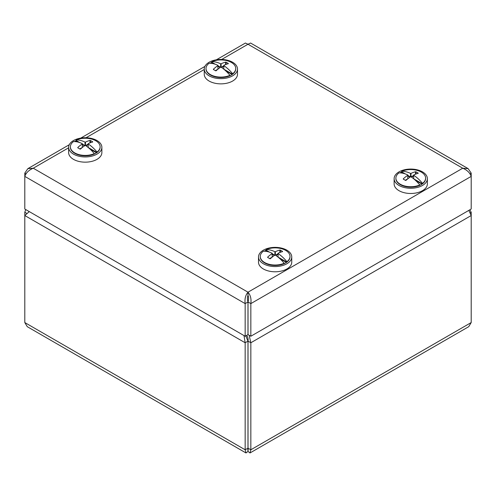<?xml version="1.0" encoding="UTF-8"?>
<svg xmlns="http://www.w3.org/2000/svg" width="496" height="496" viewBox="0 0 496 496"><rect width="100%" height="100%" fill="white"/><g stroke="black" fill="none" stroke-linecap="round" stroke-linejoin="round"><path stroke-width="0.74" d="M245.774 335.885L247.981 341.13L245.16 342.761L245.16 449.779L245.991 452.96L248 451.422L248 448.155C248.012 449.909 248.012 449.909 248.019 448.148L248.019 341.13C248.322 338.78 247.851 336.877 246.605 335.42L246.605 335.401M468.838 210.378L471.2 215.543L471.2 322.555L468.72 326.69L250.009 452.96L250.84 449.779L250.84 342.761L249.153 335.265M26.834 213.435L24.8 212.257L24.8 215.543L29.27 211.6M248.019 341.13L250.84 342.761L471.2 215.543L471.2 212.257L469.836 209.802M247.981 341.13L247.981 448.148C247.988 449.909 247.988 449.909 248 448.155L248 448.173C248.012 449.909 248.012 449.909 248.019 448.148L247.981 448.148C247.988 449.909 247.988 449.909 248 448.155M245.991 452.96L27.28 326.69L24.8 322.555L24.8 215.543L245.16 342.761L243.995 335.569M470.307 212.772L471.2 212.257M248.118 449.438L248.26 449.99L248.012 449.5L247.74 449.99L247.882 449.438M248 451.422L250.009 452.96M25.736 209.56L24.8 212.257M29.159 211.656L28.749 211.941M68.628 147.802L33.263 168.225L248 292.2C250.499 295.12 251.447 298.921 250.84 303.614L248.019 301.983C248.787 299.367 248.781 297.197 248 295.467L248 292.2C245.508 295.101 244.559 298.908 245.16 303.614L247.981 301.983L247.981 334.608L245.16 336.238L245.16 303.614L24.8 176.39C26.065 172.775 28.886 170.054 33.263 168.225L27.863 168.64L24.8 173.11L26.065 173.842M248 295.467C247.219 297.185 247.213 299.355 247.981 301.983M245.16 336.238L24.8 209.014L24.8 173.11M216.374 59.805L245.408 43.04L248 44.243L250.592 43.04L468.137 168.64L462.737 168.225C467.102 170.047 469.923 172.769 471.2 176.39L471.2 209.014L250.84 336.238L250.84 303.614L471.2 176.39L471.2 173.11L468.137 168.64M471.2 173.11L469.935 173.842M248.019 301.983L248.019 334.608L250.84 336.238M204.253 69.043L204.253 74.264A16.622 9.598 0 0 0 216.95 83.588A16.622 9.598 0 0 0 235.643 78.666A16.622 9.598 0 0 0 237.497 74.264L237.497 69.043A16.622 9.598 0 0 0 220.875 59.446A16.622 9.598 0 0 0 204.253 69.043A16.622 9.598 0 0 0 216.95 78.368A16.622 9.598 0 0 0 235.643 73.445A16.622 9.598 0 0 0 237.497 69.043M213.466 63.717L211.897 62.812L211.922 62.304A14.706 8.488 0 0 0 210.093 63.265M206.014 68.715A14.868 8.581 0 0 0 206.007 68.913A14.868 8.581 0 0 0 210.366 74.977L210.478 75.045A14.706 8.488 0 0 0 231.272 75.045A14.706 8.488 0 0 0 232.543 74.208L232.116 74.487A14.384 8.308 180 0 1 231.161 75.107M394.128 178.665L394.128 183.886A16.622 9.598 0 0 0 410.75 193.483A16.622 9.598 0 0 0 427.372 183.886L427.372 178.665A16.622 9.598 0 0 0 421.792 171.492A16.622 9.598 0 0 0 403.936 169.911A16.622 9.598 0 0 0 394.128 178.665A16.622 9.598 0 0 0 410.75 188.263A16.622 9.598 0 0 0 427.372 178.665M403.341 173.346L401.772 172.434L401.797 171.926A14.706 8.488 0 0 0 399.968 172.887M395.889 178.337A14.868 8.581 0 0 0 395.882 178.535A14.868 8.581 0 0 0 400.241 184.599L400.353 184.667A14.706 8.488 0 0 0 421.147 184.667A14.706 8.488 0 0 0 422.412 183.83L421.991 184.109A14.384 8.308 180 0 1 421.036 184.735M258.503 256.965L258.503 262.186A16.622 9.598 0 0 0 275.125 271.783A16.622 9.598 0 0 0 291.747 262.186L291.747 256.965A16.622 9.598 0 0 0 289.441 252.086A16.622 9.598 0 0 0 270.748 247.709A16.622 9.598 0 0 0 258.503 256.965A16.622 9.598 0 0 0 275.125 266.563A16.622 9.598 0 0 0 291.747 256.965M267.716 251.646L266.147 250.74L266.172 250.232A14.706 8.488 0 0 0 264.343 251.193M260.264 256.643A14.868 8.581 0 0 0 260.257 256.835A14.868 8.581 0 0 0 264.616 262.905L264.728 262.967A14.706 8.488 0 0 0 285.522 262.967A14.706 8.488 0 0 0 286.793 262.136L286.366 262.409A14.384 8.308 180 0 1 285.411 263.035M68.628 147.343L68.628 152.563A16.622 9.598 0 0 0 85.25 162.161A16.622 9.598 0 0 0 101.872 152.563L101.872 147.343A16.622 9.598 0 0 0 88.964 137.987A16.622 9.598 0 0 0 68.628 147.343A16.622 9.598 0 0 0 85.25 156.941A16.622 9.598 0 0 0 101.872 147.343M77.841 142.023L76.272 141.112L76.297 140.61A14.706 8.488 0 0 0 74.468 141.571M70.389 147.014A14.868 8.581 0 0 0 70.382 147.213A14.868 8.581 0 0 0 74.741 153.283L74.853 153.345A14.706 8.488 0 0 0 95.647 153.345A14.706 8.488 0 0 0 96.918 152.514L96.491 152.787A14.384 8.308 180 0 1 95.536 153.413M232.116 74.487L225.568 70.705M223.814 66.303L221.631 67.561M220.119 67.561L217.936 66.303M210.918 63.308A14.384 8.308 180 0 1 211.897 62.812M209.095 63.283A14.868 8.581 0 0 0 206.007 68.516A14.868 8.581 0 0 0 214.309 76.217A14.868 8.581 0 0 0 229.939 75.318A30.659 17.701 -120 0 0 221.098 67.196A30.578 24.967 180 0 0 220.652 67.196A30.659 17.701 120 0 0 216.126 70.754A29.797 24.329 180 0 0 215.673 70.816A29.388 16.963 -120 0 0 213.416 69.514L213.416 69.186A30.659 17.701 -60 0 1 217.936 65.633L217.936 65.373A30.659 17.701 -120 0 0 209.095 63.283M210.366 74.977A14.868 8.581 0 0 0 229.939 75.708L229.939 75.318M232.655 73.755L232.543 74.208L223.814 69.173L223.814 65.633A30.659 17.701 60 0 1 232.655 73.755A14.868 8.581 0 0 0 235.743 68.516A14.868 8.581 0 0 0 227.441 60.816A14.868 8.581 0 0 0 211.811 61.715A30.659 17.701 60 0 1 220.652 63.804A30.578 24.967 -0 0 1 221.098 63.804A30.659 17.701 -60 0 1 225.624 62.143A29.797 24.329 -0 0 1 226.077 62.205A29.388 16.963 60 0 1 228.334 63.507L228.334 63.705A30.659 17.701 120 0 0 223.814 65.373L223.814 65.633M215.326 64.269L211.922 62.304L211.811 61.715M232.655 74.146A14.868 8.581 0 0 0 235.743 68.913A14.868 8.581 0 0 0 235.736 68.715M213.416 69.186L213.416 69.514M215.394 70.637L217.936 69.173L217.936 65.633M226.077 62.205L226.077 64.393M221.216 67.276L223.814 65.776M225.624 64.567L225.624 62.143M221.098 63.804L221.098 67.196M217.936 65.776L220.534 67.276M220.652 67.196L220.652 63.804M421.991 184.109L415.443 180.333M413.689 175.925L411.506 177.184M409.994 177.184L407.811 175.925M400.793 172.93A14.384 8.308 180 0 1 401.772 172.434M398.97 172.906A14.868 8.581 0 0 0 395.882 178.145A14.868 8.581 0 0 0 404.184 185.839A14.868 8.581 0 0 0 419.814 184.94A30.659 17.701 -120 0 0 410.973 176.824A30.578 24.967 180 0 0 410.527 176.824A30.659 17.701 120 0 0 406.001 180.377A29.797 24.329 180 0 0 405.548 180.439A29.388 16.963 -120 0 0 403.291 179.137L403.291 178.814A30.659 17.701 -60 0 1 407.811 175.255L407.811 174.995A30.659 17.701 -120 0 0 398.97 172.906M400.241 184.599A14.868 8.581 0 0 0 419.814 185.337L419.814 184.94M422.53 183.377L422.412 183.83L413.689 178.796L413.689 175.255A30.659 17.701 60 0 1 422.53 183.377A14.868 8.581 0 0 0 425.618 178.145A14.868 8.581 0 0 0 417.316 170.444A14.868 8.581 0 0 0 401.686 171.343A30.659 17.701 60 0 1 410.527 173.426A30.578 24.967 -0 0 1 410.973 173.426A30.659 17.701 -60 0 1 415.499 171.765A29.797 24.329 -0 0 1 415.952 171.827A29.388 16.963 60 0 1 418.209 173.129L418.209 173.333A30.659 17.701 120 0 0 413.689 174.995L413.689 175.255M405.201 173.891L401.797 171.926L401.686 171.343M422.53 183.768A14.868 8.581 0 0 0 425.618 178.535A14.868 8.581 0 0 0 425.611 178.337M403.291 178.814L403.291 179.137M405.269 180.265L407.811 178.796L407.811 175.255M415.952 171.827L415.952 174.022M411.091 176.898L413.689 175.404M415.499 174.189L415.499 171.765M410.973 173.426L410.973 176.824M407.811 175.404L410.409 176.898M410.527 176.824L410.527 173.426M96.491 152.787L89.943 149.011M88.189 144.603L86.006 145.861M84.494 145.861L82.311 144.603M75.293 141.608A14.384 8.308 180 0 1 76.272 141.112M73.47 141.583A14.868 8.581 0 0 0 70.382 146.822A14.868 8.581 0 0 0 78.684 154.523A14.868 8.581 0 0 0 94.314 153.624A30.659 17.701 -120 0 0 85.473 145.502A30.578 24.967 180 0 0 85.027 145.502A30.659 17.701 120 0 0 80.501 149.054A29.797 24.329 180 0 0 80.048 149.116A29.388 16.963 -120 0 0 77.791 147.814L77.791 147.492A30.659 17.701 -60 0 1 82.311 143.933L82.311 143.673A30.659 17.701 -120 0 0 73.47 141.583M74.741 153.283A14.868 8.581 0 0 0 94.314 154.014L94.314 153.624M97.03 152.055L96.918 152.514L88.189 147.473L88.189 143.933A30.659 17.701 60 0 1 97.03 152.055A14.868 8.581 0 0 0 100.118 146.822A14.868 8.581 0 0 0 91.816 139.122A14.868 8.581 0 0 0 76.186 140.021A30.659 17.701 60 0 1 85.027 142.11A30.578 24.967 -0 0 1 85.473 142.11A30.659 17.701 -60 0 1 89.999 140.442A29.797 24.329 -0 0 1 90.452 140.504A29.388 16.963 60 0 1 92.709 141.813L92.709 142.011A30.659 17.701 120 0 0 88.189 143.673L88.189 143.933M79.701 142.569L76.297 140.61L76.186 140.021M97.03 152.446A14.868 8.581 0 0 0 100.118 147.213A14.868 8.581 0 0 0 100.111 147.014M77.791 147.492L77.791 147.814M79.769 148.943L82.311 147.473L82.311 143.933M90.452 140.504L90.452 142.699M85.591 145.576L88.189 144.082M89.999 142.873L89.999 140.442M85.473 142.11L85.473 145.502M82.311 144.082L84.909 145.576M85.027 145.502L85.027 142.11M286.366 262.409L279.818 258.633M278.064 254.225L275.881 255.483M274.369 255.483L272.186 254.225M265.168 251.23A14.384 8.308 180 0 1 266.147 250.74M263.345 251.212A14.868 8.581 0 0 0 260.257 256.444A14.868 8.581 0 0 0 268.559 264.145A14.868 8.581 0 0 0 284.189 263.246A30.659 17.701 -120 0 0 275.348 255.124A30.578 24.967 180 0 0 274.902 255.124A30.659 17.701 120 0 0 270.376 258.683A29.797 24.329 180 0 0 269.923 258.745A29.388 16.963 -120 0 0 267.666 257.436L267.666 257.114A30.659 17.701 -60 0 1 272.186 253.555L272.186 253.295A30.659 17.701 -120 0 0 263.345 251.212M264.616 262.905A14.868 8.581 0 0 0 284.189 263.636L284.189 263.246M286.905 261.677L286.793 262.136L278.064 257.095L278.064 253.555A30.659 17.701 60 0 1 286.905 261.677A14.868 8.581 0 0 0 289.993 256.444A14.868 8.581 0 0 0 281.691 248.744A14.868 8.581 0 0 0 266.061 249.643A30.659 17.701 60 0 1 274.902 251.732A30.578 24.967 -0 0 1 275.348 251.732A30.659 17.701 -60 0 1 279.874 250.065A29.797 24.329 -0 0 1 280.327 250.127A29.388 16.963 60 0 1 282.584 251.435L282.584 251.633A30.659 17.701 120 0 0 278.064 253.295L278.064 253.555M269.576 252.197L266.172 250.232L266.061 249.643M286.905 262.068A14.868 8.581 0 0 0 289.993 256.835A14.868 8.581 0 0 0 289.986 256.643M267.666 257.114L267.666 257.436M269.644 258.565L272.186 257.095L272.186 253.555M280.327 250.127L280.327 252.321M275.466 255.204L278.064 253.704M279.874 252.495L279.874 250.065M275.348 251.732L275.348 255.124M272.186 253.704L274.784 255.204M274.902 255.124L274.902 251.732M471.2 322.555L250.84 449.779L248.019 448.148M24.8 322.555L245.16 449.779L247.981 448.148M248 292.2L462.737 168.225L248 44.243L221.656 59.452M204.253 69.502L86.031 137.758M27.863 168.64L69.248 144.745M80.749 138.105L204.873 66.439M206.007 68.913L206.007 68.516M235.743 68.913L235.743 68.516M395.882 178.535L395.882 178.145M425.618 178.535L425.618 178.145M70.382 147.213L70.382 146.822M100.118 147.213L100.118 146.822M260.257 256.835L260.257 256.444M289.993 256.835L289.993 256.444"/></g></svg>
